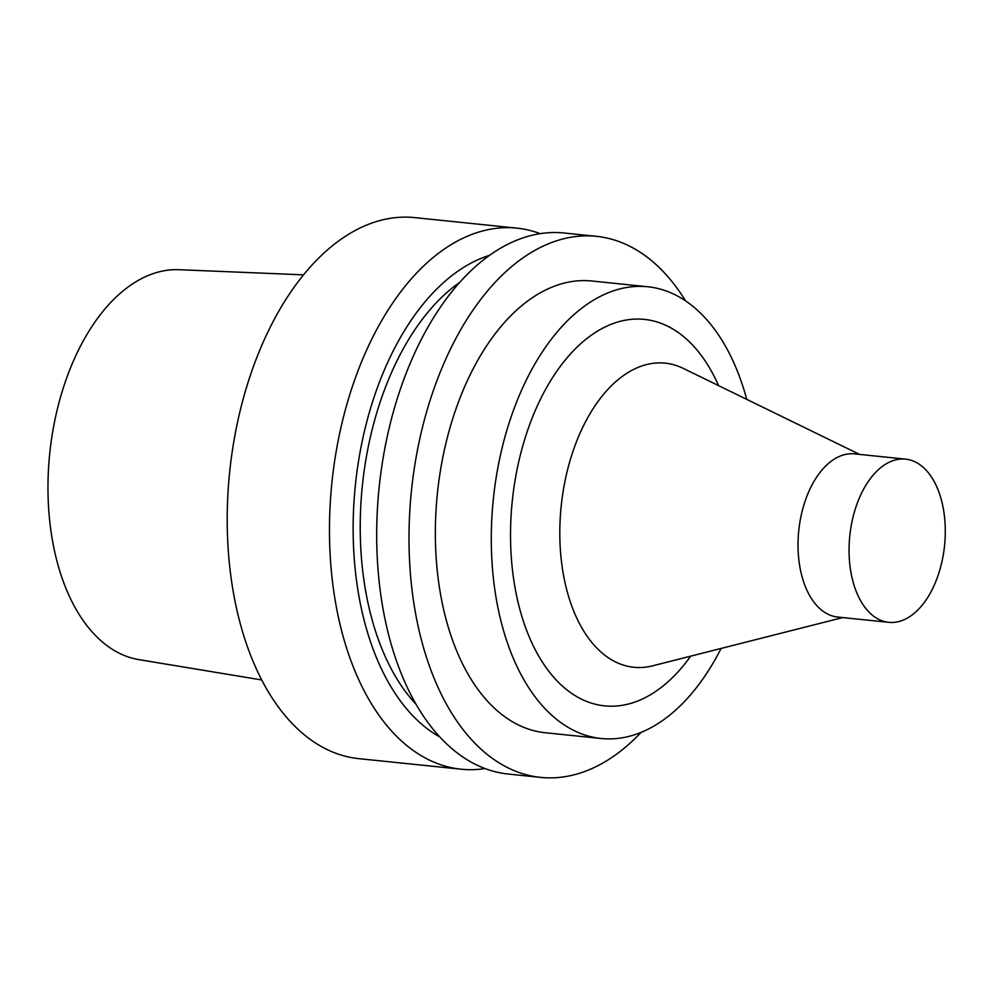 <?xml version="1.0" encoding="UTF-8"?>
<svg xmlns="http://www.w3.org/2000/svg" width="995" height="995" viewBox="0 0 995 995"><rect width="100%" height="100%" fill="white"/><g stroke="black" fill="none" stroke-linecap="round" stroke-linejoin="round"><path stroke-width="1.49" d="M540.185 233.651A271.958 157.931 95.9 0 0 516.89 228.141L414.654 217.606A271.958 157.931 95.9 0 0 229.671 471.941A271.958 157.931 95.9 0 0 358.897 758.663L461.133 769.197A271.958 157.931 95.9 0 0 485.062 768.563M516.89 228.141A271.958 157.931 95.9 0 0 331.92 482.476A271.958 157.931 95.9 0 0 461.133 769.197M489.465 255.354A249.496 144.884 95.9 0 0 355.402 484.901A249.496 144.884 95.9 0 0 439.84 736.972M459.715 282.356A237.432 137.87 95.9 0 0 362.367 485.622A237.432 137.87 95.9 0 0 416.208 704.46M685.58 300.9A271.958 157.931 95.9 0 0 596.44 236.337L564.115 233.004A271.958 157.931 95.9 0 0 379.145 487.351A271.958 157.931 95.9 0 0 508.358 774.06L540.683 777.393A271.958 157.931 95.9 0 0 641.116 732.37M596.44 236.337A271.958 157.931 95.9 0 0 411.457 490.672A271.958 157.931 95.9 0 0 540.683 777.393M746.747 399.368A227.071 131.862 95.9 0 0 647.77 286.759L591.838 281A227.071 131.862 95.9 0 0 437.402 493.346A227.071 131.862 95.9 0 0 545.285 732.743L601.216 738.501A227.071 131.862 95.9 0 0 721.089 648.442M647.77 286.759A227.071 131.862 95.9 0 0 493.333 499.117A227.071 131.862 95.9 0 0 601.216 738.501M718.564 385.612A194.261 112.808 95.9 0 0 559.538 367.391A194.261 112.808 95.9 0 0 531.28 641.576A194.261 112.808 95.9 0 0 690.679 656.165M859.531 454.392L683.204 368.361A152.882 88.779 95.9 0 0 561.192 506.107A152.882 88.779 95.9 0 0 652.546 665.842L842.715 617.572M905.587 459.143L854.543 453.882A82.025 47.636 95.9 0 0 798.761 530.584A82.025 47.636 95.9 0 0 837.728 617.062L888.771 622.323A82.025 47.636 95.9 0 0 941.345 564.252A82.025 47.636 95.9 0 0 905.587 459.143A82.025 47.636 95.9 0 0 849.792 535.845A82.025 47.636 95.9 0 0 888.771 622.323M303.512 274.844L179.088 269.707A196.114 113.89 95.9 0 0 49.75 453.397A196.114 113.89 95.9 0 0 138.902 659.623L261.76 679.958"/></g></svg>
